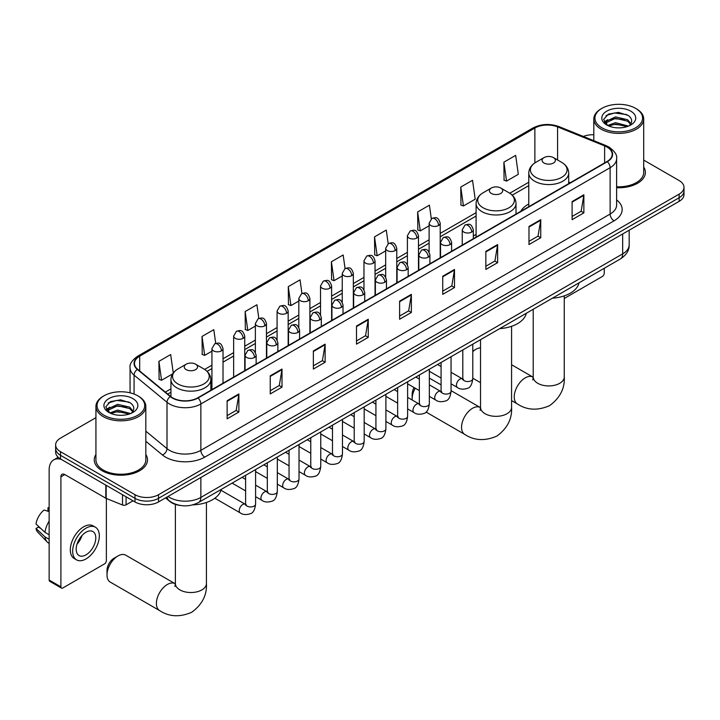 <?xml version="1.0" encoding="UTF-8"?>
<svg xmlns="http://www.w3.org/2000/svg" width="720" height="720" viewBox="0 0 720 720"><rect width="100%" height="100%" fill="white"/><g stroke="black" fill="none" stroke-linecap="round" stroke-linejoin="round"><path stroke-width="1.08" d="M476.091 234.414A29.385 16.965 0 0 0 473.328 236.106M528.777 203.994A29.385 16.965 0 0 0 520.713 211.347M180.504 505.494A16.632 9.603 180 0 1 169.983 501.57L165.537 497.898M95.931 417.663L60.507 438.12A16.632 9.603 0 0 0 55.638 444.906L55.638 452.151A16.632 9.603 0 0 0 60.507 458.946L134.991 501.948A16.632 9.603 0 0 0 158.517 501.948L679.131 201.375A16.632 9.603 0 0 0 684 194.58L684 190.962A16.632 9.603 0 0 1 679.131 197.748A16.632 9.603 0 0 0 684 190.962L684 187.335A16.632 9.603 0 0 0 679.131 180.549L643.707 160.101M55.638 444.906A16.632 9.603 0 0 0 60.507 451.701L134.991 494.703A16.632 9.603 0 0 0 158.517 494.703L158.517 498.321L679.131 197.748L158.517 498.321A16.632 9.603 0 0 1 134.991 498.321A16.632 9.603 0 0 0 158.517 498.321L158.517 501.948M60.507 451.701L60.507 455.319L134.991 498.321L60.507 455.319A16.632 9.603 0 0 1 55.638 448.533A16.632 9.603 0 0 0 60.507 455.319L60.507 458.946M95.931 454.5A26.613 15.363 0 0 0 94.266 459.846A26.613 15.363 0 0 0 102.06 470.709A26.613 15.363 0 0 0 131.067 474.039A26.613 15.363 0 0 0 147.492 459.846A26.613 15.363 0 0 0 145.827 454.5A26.613 15.363 0 0 1 147.492 459.846A26.613 15.363 0 0 1 131.067 474.039A26.613 15.363 0 0 1 102.06 470.709A26.613 15.363 0 0 1 94.266 459.846A26.613 15.363 0 0 1 95.931 454.5M606.996 147.051A17.739 10.242 180 0 1 612.189 154.296A17.739 10.242 180 0 1 606.996 161.532L197.721 397.827A17.739 10.242 180 0 1 170.64 396.459L137.7 369.306A17.739 10.242 180 0 1 134.496 363.429A17.739 10.242 180 0 1 139.689 356.184L534.87 128.034A17.739 10.242 180 0 1 557.586 126.891L604.629 145.899A17.739 10.242 180 0 1 606.996 147.051M607.311 146.871A18.189 10.503 0 0 0 604.881 145.692L557.847 126.675A18.189 10.503 0 0 0 534.555 127.854L139.374 356.004A18.189 10.503 0 0 0 137.34 369.45L170.28 396.612A18.189 10.503 0 0 0 198.027 398.016L607.311 161.721A18.189 10.503 0 0 0 607.311 146.871M227.124 400.725L227.124 418.833L238.878 412.047L238.878 393.939L227.124 400.725M227.124 415.62L236.178 410.391L238.833 394.542A4.437 2.565 -120 0 0 238.878 393.939M236.097 410.436L238.878 412.047M270.243 375.831L270.243 393.939L282.006 387.144L282.006 369.045L270.243 375.831M270.243 390.726L279.297 385.497L281.952 369.639A4.437 2.565 -120 0 0 282.006 369.045M279.225 385.542L282.006 387.144M313.362 350.937L313.362 369.045L325.125 362.25L325.125 344.142L313.362 350.937M313.362 365.832L322.425 360.603L325.08 344.745A4.437 2.565 -120 0 0 325.125 344.142M322.344 360.648L325.125 362.25M356.49 326.034L356.49 344.142L368.253 337.356L368.253 319.248L356.49 326.034M356.49 340.929L365.544 335.7L368.199 319.851A4.437 2.565 -120 0 0 368.253 319.248M365.472 335.745L368.253 337.356M572.103 201.555L572.103 219.663L583.866 212.868L583.866 194.76L572.103 201.555M572.103 216.45L581.166 211.221L583.821 195.363A4.437 2.565 -120 0 0 583.866 194.76M581.085 211.266L583.866 212.868M528.984 226.449L528.984 244.557L540.738 237.771L540.738 219.663L528.984 226.449M528.984 241.344L538.038 236.115L540.693 220.257A4.437 2.565 -120 0 0 540.738 219.663M537.957 236.16L540.738 237.771M485.856 251.343L485.856 269.451L497.619 262.665L497.619 244.557L485.856 251.343M485.856 266.238L494.919 261.009L497.574 245.16A4.437 2.565 -120 0 0 497.619 244.557M494.838 261.054L497.619 262.665M442.737 276.246L442.737 294.354L454.5 287.559L454.5 269.451L442.737 276.246M442.737 291.141L451.791 285.912L454.446 270.054A4.437 2.565 -120 0 0 454.5 269.451M451.71 285.957L454.5 287.559M399.609 301.14L399.609 319.248L411.372 312.462L411.372 294.354L399.609 301.14M399.609 316.035L408.672 310.806L411.327 294.948A4.437 2.565 -120 0 0 411.372 294.354M408.591 310.851L411.372 312.462M616.626 187.713A26.613 15.363 0 0 0 645.372 172.404A26.613 15.363 0 0 0 643.707 167.058A26.613 15.363 0 0 1 645.372 172.404A26.613 15.363 0 0 1 616.626 187.713M158.517 494.703L679.131 194.13A16.632 9.603 0 0 0 684 187.335M593.811 134.748A16.632 9.603 0 0 0 583.371 136.458M258.831 318.411L256.914 304.758L245.151 311.553L245.34 329.553M215.712 343.368L213.795 329.661L202.032 336.447L202.221 354.447M173.259 372.987L170.667 354.555L158.904 361.35L159.093 379.341M388.188 243.675L386.28 230.067L374.526 236.862L374.715 254.862M431.316 218.808L429.408 205.173L417.645 211.968L417.834 229.959M460.773 187.065L463.428 205.983L475.182 199.197L472.527 180.279L460.773 187.065L460.962 205.065M503.892 162.171L506.547 181.089L518.31 174.303L515.655 155.376L503.892 162.171L504.081 180.171M301.95 293.472L300.033 279.864L288.279 286.659L288.468 304.65M345.069 268.56L343.161 254.97L331.398 261.756L331.587 279.756M331.398 261.756L334.053 280.674L342.243 275.949M334.053 280.674L331.398 279.684M374.526 236.862L377.181 255.78L385.677 250.875M377.181 255.78L374.526 254.79M417.645 211.968L420.3 230.886L429.111 225.792M420.3 230.886L417.645 229.887M463.428 205.983L460.773 204.993M506.547 181.089L503.892 180.099M288.279 286.659L290.934 305.577L298.809 301.032M290.934 305.577L288.279 304.578M245.151 311.553L247.806 330.471L255.366 326.106M247.806 330.471L245.151 329.481M202.032 336.447L204.687 355.365L211.932 351.18M204.687 355.365L202.032 354.375M158.904 361.35L161.559 380.268L172.656 373.86M161.559 380.268L158.904 379.269M564.264 298.476L602.289 276.516A2.772 1.602 120 0 0 604.251 273.123L604.251 268.272M601.902 127.809A23.841 13.761 0 0 0 635.616 127.809A23.841 13.761 0 0 0 635.616 108.351L636.399 108.801A24.948 14.4 0 0 1 643.707 118.989A24.948 14.4 0 0 1 628.308 132.291A24.948 14.4 0 0 1 601.119 129.168A24.948 14.4 0 0 1 593.811 118.989A24.948 14.4 0 0 1 601.119 108.801L601.902 108.351A23.841 13.761 0 0 0 601.902 127.809M616.626 186.75A24.948 14.4 0 0 0 643.707 172.404L643.707 118.989M607.662 125.487L615.51 122.643L628.479 126.108M608.85 126.036L615.51 124.074L627.129 126.594M607.446 125.379L606.222 122.688L606.654 121.05L615.51 116.892L627.615 119.718L630.936 123.651M606.258 124.587L606.222 122.688M606.312 123.408L606.654 122.481L615.51 118.332L627.615 121.158L630.558 124.245M629.001 125.883A12.528 7.236 0 0 0 629.541 125.406C632.736 121.923 632.313 118.611 628.272 115.47L618.471 112.383L608.364 114.147L603.666 119.349L606.708 124.929M630.756 111.15A16.965 9.792 0 0 0 606.798 111.132A16.965 9.792 0 0 0 606.69 124.965A16.965 9.792 0 0 0 606.762 125.01A16.965 9.792 0 0 0 630.828 124.965A16.965 9.792 0 0 0 630.756 111.15M630.603 125.091L631.827 124.254M636.399 108.801L635.616 108.351A23.841 13.761 0 0 0 601.902 108.351M606.033 115.578L614.529 112.968L626.868 114.615M604.404 122.571L606.717 120.933M610.542 119.439L614.529 118.719L624.51 119.574M610.542 125.19L614.529 124.47L624.51 125.325M604.143 122.112L607.68 119.736M480.528 347.859A15.525 8.964 120 0 0 475.821 349.353L472.779 351.108L475.821 349.353A15.525 8.964 120 0 0 472.779 351.612M544.032 163.026A6.651 3.843 0 0 0 553.446 163.026A6.651 3.843 0 0 0 553.446 157.599L561.708 162.369A18.333 10.584 0 0 1 561.708 177.336A18.333 10.584 0 0 1 535.779 177.336A18.333 10.584 0 0 1 535.779 162.369C531.261 165.051 528.93 168.615 528.777 173.052A19.962 11.52 0 0 0 534.627 181.197A19.962 11.52 0 0 0 556.38 183.699A19.962 11.52 0 0 0 568.701 173.052C568.548 168.615 566.217 165.051 561.708 162.369L553.446 157.599A6.651 3.843 0 0 0 544.032 157.599A6.651 3.843 0 0 0 544.032 163.026M552.402 298.206A30.492 17.604 0 0 0 579.015 282.843M415.233 388.215A15.525 8.964 120 0 0 412.155 398.781L412.155 394.254A9.981 5.76 -60 0 1 414.081 387.549M412.155 398.781A15.525 8.964 120 0 0 412.209 400.023M491.346 193.446A6.651 3.843 0 0 0 500.751 193.446A6.651 3.843 0 0 0 500.76 188.019L509.013 192.789A18.333 10.584 0 0 1 509.013 207.756A18.333 10.584 0 0 1 483.084 207.756A18.333 10.584 0 0 1 483.084 192.789C478.575 195.471 476.244 199.035 476.091 203.472A19.962 11.52 0 0 0 481.941 211.617A19.962 11.52 0 0 0 503.685 214.119A19.962 11.52 0 0 0 516.006 203.472C515.862 199.035 513.531 195.471 509.013 192.789L500.76 188.019A6.651 3.843 0 0 0 491.346 188.019A6.651 3.843 0 0 0 491.346 193.446M499.716 328.626A30.492 17.604 0 0 0 526.32 313.263M441.081 384.885L430.893 378.999A15.525 8.964 120 0 0 429.336 378.405M107.001 574.965L107.001 570.438A9.981 5.76 -60 0 1 114.057 558.216L117.981 555.948A15.525 8.964 120 0 0 107.001 574.965A15.525 8.964 120 0 0 110.214 582.075L159.615 610.587A15.525 8.964 -60 0 1 157.23 598.149A15.525 8.964 -60 0 1 167.373 584.469A15.525 8.964 -60 0 1 175.14 583.704L175.374 583.83M186.192 369.63A6.651 3.843 0 0 0 195.597 369.63A6.651 3.843 0 0 0 195.597 364.194L203.859 368.964A18.333 10.584 0 0 1 203.859 383.94A18.333 10.584 0 0 1 177.93 383.94A18.333 10.584 0 0 1 177.93 368.964C173.412 371.646 171.081 375.21 170.937 379.656A19.962 11.52 0 0 0 176.787 387.801A19.962 11.52 0 0 0 198.531 390.294A19.962 11.52 0 0 0 210.852 379.656C210.708 375.21 208.377 371.646 203.859 368.964L195.597 364.194A6.651 3.843 0 0 0 186.192 364.194A6.651 3.843 0 0 0 186.192 369.63M192.645 504.9A30.492 17.604 0 0 0 221.166 489.438M175.14 583.704L125.739 555.183A15.525 8.964 120 0 0 117.981 555.948L114.057 558.216M126.072 496.8L126.072 504.828L133.029 500.814M61.335 459.423A22.176 12.807 -120 0 0 53.73 459.882A22.176 12.807 -120 0 0 49.14 470.034L49.14 580.032L60.903 586.827L60.903 476.82A5.544 3.204 60 0 1 62.046 474.282A5.544 3.204 60 0 1 64.818 474.561L105.813 498.222L105.813 485.1M60.903 586.827A2.772 1.602 120 0 0 61.47 588.096L49.716 581.301A2.772 1.602 -60 0 1 49.14 580.032M61.47 588.096A2.772 1.602 120 0 0 62.856 587.952L104.418 563.967A2.772 1.602 120 0 0 106.371 560.565L106.371 498.483M126.072 504.828A2.772 1.602 180 0 1 122.526 505.008L106.182 498.402A2.772 1.602 180 0 1 105.813 498.222M85.986 554.868A13.86 8.001 120 0 0 95.04 542.655A13.86 8.001 120 0 0 92.916 531.54A13.86 8.001 120 0 0 85.986 532.233A13.86 8.001 120 0 0 76.932 544.446A13.86 8.001 120 0 0 79.056 555.552A13.86 8.001 120 0 0 85.986 554.868M77.031 544.122A13.86 8.001 120 0 0 82.008 535.509M49.14 508.14L47.961 507.78L47.961 510.561L49.14 511.245M95.418 527.22L93.06 525.861A18.846 10.881 120 0 0 83.637 526.797A18.846 10.881 120 0 0 71.325 543.411A18.846 10.881 120 0 0 74.214 558.513L76.563 559.872A18.846 10.881 120 0 0 85.986 558.936A18.846 10.881 120 0 0 98.307 542.331A18.846 10.881 120 0 0 95.418 527.22A18.846 10.881 120 0 0 85.986 528.156A18.846 10.881 120 0 0 73.674 544.77A18.846 10.881 120 0 0 76.563 559.872M49.14 521.1A18.297 10.566 120 0 0 44.973 532.368L36 523.971A14.418 8.325 120 0 1 44.046 510.039L49.14 511.587M49.14 534.771L44.973 532.368M40.851 528.516L38.412 527.112L36 528.498L44.973 536.895L49.14 539.298M44.973 536.895A18.297 10.566 120 0 0 47.232 542.007A18.297 10.566 120 0 0 48.618 543.096L49.14 543.402M49.14 507.456A14.418 8.325 120 0 0 47.961 507.78M36 528.498A14.418 8.325 120 0 0 37.701 532.089L47.232 542.007M104.022 415.26A23.841 13.761 0 0 0 137.736 415.26A23.841 13.761 0 0 0 137.736 395.793L138.519 396.243A24.948 14.4 0 0 1 145.827 406.431A24.948 14.4 0 0 1 130.428 419.742A24.948 14.4 0 0 1 103.239 416.619A24.948 14.4 0 0 1 95.931 406.431A24.948 14.4 0 0 1 103.239 396.243L104.022 395.793A23.841 13.761 0 0 0 104.022 415.26M95.931 406.431L95.931 459.846A24.948 14.4 0 0 0 103.239 470.034A24.948 14.4 0 0 0 130.428 473.157A24.948 14.4 0 0 0 145.827 459.846L145.827 406.431M109.791 412.938L117.639 410.085L130.599 413.55M110.979 413.478L117.639 411.525L129.258 414.045M109.575 412.83L108.351 410.139L108.774 408.492L117.639 404.334L129.744 407.169L133.065 411.102M108.387 412.038L108.351 410.139M108.432 410.85L108.774 409.932L117.639 405.774L129.744 408.6L132.687 411.696M131.13 413.334A12.528 7.236 0 0 0 131.661 412.857C134.856 409.374 134.433 406.053 130.392 402.912L120.591 399.834L110.484 401.589L105.786 406.8L108.837 412.371M132.876 398.601A16.965 9.792 0 0 0 108.918 398.583A16.965 9.792 0 0 0 108.81 412.407A16.965 9.792 0 0 0 108.882 412.452A16.965 9.792 0 0 0 132.948 412.407A16.965 9.792 0 0 0 132.876 398.601M132.723 412.533L133.947 411.705M138.519 396.243L137.736 395.793A23.841 13.761 0 0 0 104.022 395.793M108.162 403.02L116.649 400.419L128.997 402.066M106.524 410.022L108.837 408.375M112.671 406.89L116.649 406.161L126.639 407.016M112.671 412.632L116.649 411.912L126.639 412.767M106.263 409.554L109.8 407.178M168.003 496.467A22.176 12.807 0 0 0 169.488 497.421A22.176 12.807 0 0 0 200.853 497.421L622.674 253.881A22.176 12.807 0 0 0 629.172 244.827C629.334 250.335 626.4 255.042 620.379 258.957L198.558 502.497A11.088 6.399 60 0 0 200.853 497.421L200.853 477.504M622.674 233.964L622.674 253.881A11.088 6.399 60 0 1 620.379 258.957M167.103 496.989A11.088 7.416 129.5 0 0 169.038 500.589L165.672 497.817M679.131 201.375L679.131 194.13M134.991 501.948L134.991 494.703M616.626 199.917A27.72 16.002 180 0 1 614.052 220.833L204.777 457.128A5.544 3.204 60 0 1 200.853 450.342L610.128 214.047A22.176 12.807 0 0 0 616.626 204.993L616.626 158.643A22.176 12.807 180 0 1 610.128 167.697A5.544 3.204 -120 0 0 607.311 161.721M204.777 457.128A27.72 16.002 180 0 1 165.573 457.128A27.72 16.002 180 0 1 162.468 454.995L145.827 441.279M170.28 396.612A5.544 3.708 129.5 0 0 167.004 402.273L167.004 448.632A22.176 12.807 0 0 0 169.488 450.342A22.176 12.807 0 0 0 200.853 450.342L200.853 403.983A22.176 12.807 180 0 1 167.004 402.273L134.073 375.12A22.176 12.807 180 0 1 130.059 367.776L130.059 392.823M616.626 158.643C617.364 155.178 614.817 151.308 608.985 147.051L606.069 145.629A5.544 2.592 112 0 0 604.881 145.692M606.069 145.629L559.026 126.621C549.846 123.372 541.134 123.84 532.881 128.034A5.544 3.204 60 0 1 534.555 127.854M139.374 356.004A5.544 3.204 -120 0 0 137.7 356.184C131.949 360.324 129.402 364.185 130.059 367.776M137.34 369.45A5.544 3.708 129.5 0 0 134.073 375.12L134.073 394.065M559.026 126.621A5.544 2.592 112 0 0 557.847 126.675M198.027 398.016A5.544 3.204 60 0 1 200.853 403.983L610.128 167.697L610.128 214.047A5.544 3.204 60 0 0 614.052 220.833M145.827 431.172L167.004 448.632A5.544 3.708 -50.5 0 1 162.468 454.995M139.689 356.184L139.689 370.944M604.629 145.899L604.629 162.9M557.586 126.891L557.586 159.993M570.294 182.727L568.701 182.079M534.87 128.034L534.87 162.927M528.777 182.25L509.751 193.239M476.091 212.67L440.208 233.388M429.111 239.787L418.482 245.925M407.394 252.333L396.765 258.471M385.677 264.87L375.048 271.008M363.96 277.407L353.331 283.545M342.243 289.944L331.614 296.082M320.526 302.49L309.897 308.619M298.809 315.027L288.171 321.165M277.083 327.564L266.454 333.702M255.366 340.101L244.737 346.239M233.649 352.638L223.02 358.776M211.932 365.184L204.597 369.414M170.937 388.845L165.33 392.085M399.609 301.716L411.327 294.948M442.737 276.822L454.446 270.054M485.856 251.919L497.574 245.16M528.984 227.025L540.693 220.257M572.103 202.131L583.821 195.363M356.49 326.61L368.199 319.851M313.362 351.504L325.08 344.745M270.243 376.407L281.952 369.639M227.124 401.301L238.833 394.542M564.264 295.875L564.264 376.965A15.525 8.964 180 0 1 559.719 383.301A15.525 8.964 180 0 1 537.759 383.301A15.525 8.964 180 0 1 533.214 376.965L532.8 379.944M564.264 376.965C564.93 388.368 560.052 397.917 549.612 405.639C537.714 410.814 526.995 410.265 517.455 403.992A15.525 8.964 -60 0 1 515.079 391.554A15.525 8.964 -60 0 1 525.222 377.874A15.525 8.964 -60 0 1 532.98 377.1L533.214 377.235M511.578 326.295L511.578 407.385A15.525 8.964 180 0 1 507.024 413.721A15.525 8.964 180 0 1 485.073 413.721A15.525 8.964 180 0 1 480.528 407.385L480.114 410.364M511.578 407.385C512.244 418.779 507.357 428.337 496.926 436.059C485.028 441.234 474.309 440.685 464.769 434.412A15.525 8.964 -60 0 1 462.384 421.974A15.525 8.964 -60 0 1 472.527 408.294A15.525 8.964 -60 0 1 480.294 407.52L480.528 407.655M206.424 502.479L206.424 583.569A15.525 8.964 180 0 1 201.87 589.905A15.525 8.964 180 0 1 179.919 589.905A15.525 8.964 180 0 1 175.374 583.569L174.96 586.539M471.708 232.083A5.544 3.204 0 0 0 473.328 229.824C471.078 222.714 468.891 224.127 465.012 225.018A5.544 3.204 60 0 1 467.784 225.297A5.544 3.204 -120 0 1 471.708 232.083A5.544 3.204 0 0 1 463.869 232.083A5.544 3.204 0 0 1 462.24 229.824L465.012 225.018M451.053 383.823L457.452 387.513A4.986 2.88 -60 0 1 456.687 383.508A4.986 2.88 -60 0 1 459.945 379.116A4.986 2.88 -60 0 1 460.17 378.999A4.986 2.88 -60 0 1 462.438 378.864L451.053 372.294M463.086 379.368L462.636 379.737L462.798 378.666A4.986 2.88 -0 0 0 464.256 380.7A4.986 2.88 -0 0 0 471.087 380.826A4.986 2.88 -0 0 0 472.779 378.666C472.095 384.453 470.295 387.693 467.388 388.368C463.221 389.637 459.909 389.349 457.452 387.513M449.991 244.62A5.544 3.204 0 0 0 451.611 242.361C449.361 235.251 447.174 236.664 443.295 237.555A5.544 3.204 60 0 1 446.067 237.834A5.544 3.204 -120 0 1 449.991 244.62A5.544 3.204 0 0 1 442.143 244.62A5.544 3.204 0 0 1 440.523 242.361L443.295 237.555M429.336 396.36L435.735 400.05A4.986 2.88 -60 0 1 434.97 396.054A4.986 2.88 -60 0 1 438.228 391.653A4.986 2.88 -60 0 1 438.453 391.536A4.986 2.88 -60 0 1 440.721 391.41L429.336 384.831M441.36 391.914L440.919 392.283L441.081 391.203A4.986 2.88 -0 0 0 442.539 393.237A4.986 2.88 -0 0 0 449.37 393.363A4.986 2.88 -0 0 0 451.053 391.203C450.369 396.999 448.578 400.23 445.671 400.914C441.504 402.174 438.192 401.895 435.735 400.05M428.265 257.166A5.544 3.204 0 0 0 429.894 254.898C427.644 247.788 425.457 249.201 421.578 250.101A5.544 3.204 60 0 1 424.35 250.371A5.544 3.204 -120 0 1 428.265 257.166A5.544 3.204 0 0 1 420.426 257.166A5.544 3.204 0 0 1 418.806 254.898L421.578 250.101M407.619 408.897L414.018 412.587A4.986 2.88 -60 0 1 413.253 408.591A4.986 2.88 -60 0 1 416.511 404.19A4.986 2.88 -60 0 1 416.727 404.073A4.986 2.88 -60 0 1 419.004 403.947L407.619 397.377M419.643 404.451L419.202 404.82L419.355 403.74A4.986 2.88 -0 0 0 420.822 405.774A4.986 2.88 -0 0 0 427.653 405.9A4.986 2.88 -0 0 0 429.336 403.74C428.652 409.536 426.861 412.767 423.954 413.451C419.787 414.72 416.475 414.432 414.018 412.587M406.548 269.703A5.544 3.204 0 0 0 408.177 267.435C405.927 260.325 403.74 261.747 399.861 262.638A5.544 3.204 60 0 1 402.633 262.908A5.544 3.204 -120 0 1 406.548 269.703A5.544 3.204 0 0 1 398.709 269.703A5.544 3.204 0 0 1 397.089 267.435L399.861 262.638M385.902 421.434L392.292 425.124A4.986 2.88 -60 0 1 391.527 421.128A4.986 2.88 -60 0 1 394.794 416.736A4.986 2.88 -60 0 1 395.01 416.61A4.986 2.88 -60 0 1 397.287 416.484L385.902 409.914M397.926 416.988L397.485 417.357L397.638 416.277A4.986 2.88 -0 0 0 399.105 418.32A4.986 2.88 -0 0 0 405.927 418.437A4.986 2.88 -0 0 0 407.619 416.277C406.935 422.073 405.144 425.313 402.237 425.988C398.07 427.257 394.758 426.969 392.292 425.124M384.831 282.24A5.544 3.204 0 0 0 386.46 279.981C384.21 272.862 382.023 274.284 378.144 275.175A5.544 3.204 60 0 1 380.916 275.454A5.544 3.204 -120 0 1 384.831 282.24A5.544 3.204 0 0 1 376.992 282.24A5.544 3.204 0 0 1 375.372 279.981L378.144 275.175M364.185 433.971L370.575 437.67A4.986 2.88 -60 0 1 369.81 433.665A4.986 2.88 -60 0 1 373.068 429.273A4.986 2.88 -60 0 1 373.293 429.147A4.986 2.88 -60 0 1 375.57 429.021L364.185 422.451M376.209 429.525L375.759 429.894L375.921 428.814A4.986 2.88 -0 0 0 377.388 430.857A4.986 2.88 -0 0 0 384.21 430.983A4.986 2.88 -0 0 0 385.902 428.814C385.218 434.61 383.427 437.85 380.52 438.525C376.353 439.794 373.032 439.506 370.575 437.67M363.114 294.777A5.544 3.204 0 0 0 364.734 292.518C362.484 285.408 360.297 286.821 356.418 287.712A5.544 3.204 60 0 1 359.19 287.991A5.544 3.204 -120 0 1 363.114 294.777A5.544 3.204 0 0 1 355.275 294.777A5.544 3.204 0 0 1 353.646 292.518L356.418 287.712M342.468 446.517L348.858 450.207A4.986 2.88 -60 0 1 348.093 446.211A4.986 2.88 -60 0 1 351.351 441.81A4.986 2.88 -60 0 1 351.576 441.693A4.986 2.88 -60 0 1 353.844 441.567L342.468 434.988M354.492 442.062L354.042 442.431L354.204 441.36A4.986 2.88 -0 0 0 355.662 443.394A4.986 2.88 -0 0 0 362.493 443.52A4.986 2.88 -0 0 0 364.185 441.36C363.501 447.147 361.701 450.387 358.803 451.062C354.627 452.331 351.315 452.043 348.858 450.207M341.397 307.323A5.544 3.204 0 0 0 343.017 305.055C340.767 297.945 338.58 299.358 334.701 300.258A5.544 3.204 60 0 1 337.473 300.528A5.544 3.204 -120 0 1 341.397 307.323A5.544 3.204 0 0 1 333.558 307.323A5.544 3.204 0 0 1 331.929 305.055L334.701 300.258M320.751 459.054L327.141 462.744A4.986 2.88 -60 0 1 326.376 458.748A4.986 2.88 -60 0 1 329.634 454.347A4.986 2.88 -60 0 1 329.859 454.23A4.986 2.88 -60 0 1 332.127 454.104L320.751 447.534M332.775 454.608L332.325 454.977L332.487 453.897A4.986 2.88 -0 0 0 333.945 455.931A4.986 2.88 -0 0 0 340.776 456.057A4.986 2.88 -0 0 0 342.468 453.897C341.784 459.693 339.984 462.924 337.086 463.608C332.91 464.877 329.598 464.589 327.141 462.744M319.68 319.86A5.544 3.204 0 0 0 321.3 317.592C319.05 310.482 316.863 311.904 312.984 312.795A5.544 3.204 60 0 1 315.756 313.065A5.544 3.204 -120 0 1 319.68 319.86A5.544 3.204 0 0 1 311.841 319.86A5.544 3.204 0 0 1 310.212 317.592L312.984 312.795M299.025 471.591L305.424 475.281A4.986 2.88 -60 0 1 304.659 471.285A4.986 2.88 -60 0 1 307.917 466.884A4.986 2.88 -60 0 1 308.142 466.767A4.986 2.88 -60 0 1 310.41 466.641L299.025 460.071M311.058 467.145L310.608 467.514L310.77 466.434A4.986 2.88 -0 0 0 312.228 468.468A4.986 2.88 -0 0 0 319.059 468.594A4.986 2.88 -0 0 0 320.751 466.434C320.067 472.23 318.267 475.47 315.36 476.145C311.193 477.414 307.881 477.126 305.424 475.281M297.963 332.397A5.544 3.204 0 0 0 299.583 330.138C297.333 323.019 295.146 324.441 291.267 325.332A5.544 3.204 60 0 1 294.039 325.611A5.544 3.204 -120 0 1 297.963 332.397A5.544 3.204 0 0 1 290.115 332.397A5.544 3.204 0 0 1 288.495 330.138L291.267 325.332M277.308 484.128L283.707 487.818A4.986 2.88 -60 0 1 282.942 483.822A4.986 2.88 -60 0 1 286.2 479.43A4.986 2.88 -60 0 1 286.416 479.304A4.986 2.88 -60 0 1 288.693 479.178L277.308 472.608M289.332 479.682L288.891 480.051L289.053 478.971A4.986 2.88 -0 0 0 290.511 481.014A4.986 2.88 -0 0 0 297.342 481.131A4.986 2.88 -0 0 0 299.025 478.971C298.341 484.767 296.55 488.007 293.643 488.682C289.476 489.951 286.164 489.663 283.707 487.818M276.237 344.934A5.544 3.204 0 0 0 277.866 342.675C275.616 335.565 273.429 336.978 269.55 337.869A5.544 3.204 60 0 1 272.322 338.148A5.544 3.204 -120 0 1 276.237 344.934A5.544 3.204 0 0 1 268.398 344.934A5.544 3.204 0 0 1 266.778 342.675L269.55 337.869M255.591 496.674L261.981 500.364A4.986 2.88 -60 0 1 261.216 496.359A4.986 2.88 -60 0 1 264.483 491.967A4.986 2.88 -60 0 1 264.699 491.85A4.986 2.88 -60 0 1 266.976 491.715L255.591 485.145M267.615 492.219L267.174 492.588L267.327 491.517A4.986 2.88 -0 0 0 268.794 493.551A4.986 2.88 -0 0 0 275.616 493.677A4.986 2.88 -0 0 0 277.308 491.517C276.624 497.304 274.833 500.544 271.926 501.219C267.759 502.488 264.447 502.2 261.981 500.364M254.52 357.471A5.544 3.204 0 0 0 256.149 355.212C253.899 348.102 251.712 349.515 247.833 350.406A5.544 3.204 60 0 1 250.605 350.685A5.544 3.204 -120 0 1 254.52 357.471A5.544 3.204 0 0 1 246.681 357.471A5.544 3.204 0 0 1 245.061 355.212L247.833 350.406M214.848 498.222L240.264 512.901A4.986 2.88 -60 0 1 239.499 508.905A4.986 2.88 -60 0 1 242.766 504.504A4.986 2.88 -60 0 1 242.982 504.387A4.986 2.88 -60 0 1 245.259 504.261L220.968 490.239M245.898 504.765L245.448 505.134L245.61 504.054A4.986 2.88 -0 0 0 247.077 506.088A4.986 2.88 -0 0 0 253.899 506.214A4.986 2.88 -0 0 0 255.591 504.054C254.907 509.85 253.116 513.081 250.209 513.765C246.042 515.025 242.721 514.746 240.264 512.901M438.579 225.495A5.544 3.204 0 0 0 440.208 223.236C437.958 216.126 435.771 217.539 431.883 218.43A5.544 3.204 60 0 1 434.664 218.709A5.544 3.204 -120 0 1 438.579 225.495A5.544 3.204 0 0 1 430.74 225.495A5.544 3.204 0 0 1 429.111 223.236L431.883 218.43M416.862 238.041A5.544 3.204 0 0 0 418.482 235.773C416.232 228.663 414.045 230.076 410.166 230.976A5.544 3.204 60 0 1 412.938 231.246A5.544 3.204 -120 0 1 416.862 238.041A5.544 3.204 0 0 1 409.023 238.041A5.544 3.204 0 0 1 407.394 235.773L410.166 230.976M395.145 250.578A5.544 3.204 0 0 0 396.765 248.31C394.515 241.2 392.328 242.622 388.449 243.513A5.544 3.204 60 0 1 391.221 243.783A5.544 3.204 -120 0 1 395.145 250.578A5.544 3.204 0 0 1 387.306 250.578A5.544 3.204 0 0 1 385.677 248.31L388.449 243.513M373.428 263.115A5.544 3.204 0 0 0 375.048 260.856C372.798 253.737 370.611 255.159 366.732 256.05A5.544 3.204 60 0 1 369.504 256.329A5.544 3.204 -120 0 1 373.428 263.115A5.544 3.204 0 0 1 365.58 263.115A5.544 3.204 0 0 1 363.96 260.856L366.732 256.05M351.702 275.652A5.544 3.204 0 0 0 353.331 273.393C351.081 266.283 348.894 267.696 345.015 268.587A5.544 3.204 60 0 1 347.787 268.866A5.544 3.204 -120 0 1 351.702 275.652A5.544 3.204 0 0 1 343.863 275.652A5.544 3.204 0 0 1 342.243 273.393L345.015 268.587M329.985 288.198A5.544 3.204 0 0 0 331.614 285.93C329.364 278.82 327.177 280.233 323.298 281.133A5.544 3.204 60 0 1 326.07 281.403A5.544 3.204 -120 0 1 329.985 288.198A5.544 3.204 0 0 1 322.146 288.198A5.544 3.204 0 0 1 320.526 285.93L323.298 281.133M308.268 300.735A5.544 3.204 0 0 0 309.897 298.467C307.647 291.357 305.46 292.77 301.581 293.67A5.544 3.204 60 0 1 304.353 293.94A5.544 3.204 -120 0 1 308.268 300.735A5.544 3.204 0 0 1 300.429 300.735A5.544 3.204 0 0 1 298.809 298.467L301.581 293.67M286.551 313.272A5.544 3.204 0 0 0 288.171 311.004C285.921 303.894 283.734 305.316 279.855 306.207A5.544 3.204 60 0 1 282.627 306.486A5.544 3.204 -120 0 1 286.551 313.272A5.544 3.204 0 0 1 278.712 313.272A5.544 3.204 0 0 1 277.083 311.004L279.855 306.207M264.834 325.809A5.544 3.204 0 0 0 266.454 323.55C264.204 316.44 262.017 317.853 258.138 318.744A5.544 3.204 60 0 1 260.91 319.023A5.544 3.204 -120 0 1 264.834 325.809A5.544 3.204 0 0 1 256.995 325.809A5.544 3.204 0 0 1 255.366 323.55L258.138 318.744M243.117 338.346A5.544 3.204 0 0 0 244.737 336.087C242.487 328.977 240.3 330.39 236.421 331.281A5.544 3.204 60 0 1 239.193 331.56A5.544 3.204 -120 0 1 243.117 338.346A5.544 3.204 0 0 1 235.278 338.346A5.544 3.204 0 0 1 233.649 336.087L236.421 331.281M221.4 350.892A5.544 3.204 0 0 0 223.02 348.624C220.77 341.514 218.583 342.927 214.704 343.827A5.544 3.204 60 0 1 217.476 344.097A5.544 3.204 -120 0 1 221.4 350.892A5.544 3.204 0 0 1 213.552 350.892A5.544 3.204 0 0 1 211.932 348.624L214.704 343.827M60.903 476.82L64.818 474.561M106.182 485.316L106.182 498.402M122.526 505.008L122.526 494.748M198.558 502.497C189.63 506.979 180.711 506.979 171.792 502.497L169.038 500.589M629.172 244.827L629.172 230.211M532.881 128.034L137.7 356.184M528.777 185.625L512.235 195.174M476.091 216.045L440.208 236.763M429.111 243.162L418.482 249.3M407.394 255.708L396.765 261.846M385.677 268.245L375.048 274.383M363.96 280.782L353.331 286.92M342.243 293.319L331.614 299.457M320.526 305.865L309.897 311.994M298.809 318.402L288.171 324.54M277.083 330.939L266.454 337.077M255.366 343.476L244.737 349.614M233.649 356.013L223.02 362.151M211.932 368.559L207.081 371.358M170.937 392.22L167.742 394.074M593.811 140.679L593.811 118.989M517.455 403.992L511.578 400.59M480.528 382.671L472.779 378.198M568.701 183.645L568.701 173.052M528.777 206.694L528.777 173.052M544.032 157.599L535.779 162.369M532.98 377.1L511.578 364.743M533.214 309.285L533.214 376.965M464.769 434.412L426.042 412.047M516.006 214.065L516.006 203.472M476.091 237.114L476.091 203.472M491.346 188.019L483.084 192.789M480.294 407.52L451.053 390.645M480.528 339.705L480.528 407.385M206.424 583.569C207.09 594.963 202.203 604.521 191.772 612.234C179.874 617.418 169.155 616.869 159.615 610.587M210.852 390.249L210.852 379.656M170.937 396.702L170.937 379.656M186.192 364.194L177.93 368.964M175.374 504.396L175.374 583.569M463.455 379.269L462.438 378.864M472.779 344.178L472.779 378.666M473.328 238.707L473.328 229.824M441.081 378.054L429.336 371.277M462.798 349.938L462.798 378.666M462.24 245.106L462.24 229.824M441.081 366.534L437.562 364.509M441.738 391.806L440.721 391.41M451.053 356.715L451.053 391.203M451.611 251.244L451.611 242.361M419.355 390.6L407.619 383.823M441.081 362.475L441.081 391.203M440.523 257.652L440.523 242.361M419.355 379.071L415.845 377.046M420.021 404.343L419.004 403.947M429.336 369.252L429.336 403.74M429.894 263.781L429.894 254.898M397.638 403.137L385.902 396.36M419.355 375.012L419.355 403.74M418.806 270.189L418.806 254.898M397.638 391.608L394.128 389.583M398.295 416.889L397.287 416.484M407.619 381.798L407.619 416.277M408.177 276.327L408.177 267.435M375.921 415.674L364.185 408.897M397.638 387.558L397.638 416.277M397.089 282.726L397.089 267.435M375.921 404.154L372.411 402.12M376.578 429.426L375.57 429.021M385.902 394.335L385.902 428.814M386.46 288.864L386.46 279.981M354.204 428.211L342.468 421.434M375.921 400.095L375.921 428.814M375.372 295.263L375.372 279.981M354.204 416.691L350.694 414.666M354.861 441.963L353.844 441.567M364.185 406.872L364.185 441.36M364.734 301.401L364.734 292.518M332.487 440.757L320.751 433.971M354.204 412.632L354.204 441.36M353.646 307.8L353.646 292.518M332.487 429.228L328.977 427.203M333.144 454.5L332.127 454.104M342.468 419.409L342.468 453.897M343.017 313.938L343.017 305.055M310.77 453.294L299.025 446.517M332.487 425.169L332.487 453.897M331.929 320.346L331.929 305.055M310.77 441.765L307.251 439.74M311.427 467.037L310.41 466.641M320.751 431.946L320.751 466.434M321.3 326.484L321.3 317.592M289.053 465.831L277.308 459.054M310.77 437.715L310.77 466.434M310.212 332.883L310.212 317.592M289.053 454.311L285.534 452.277M289.71 479.583L288.693 479.178M299.025 444.492L299.025 478.971M299.583 339.021L299.583 330.138M267.327 478.368L255.591 471.591M289.053 450.252L289.053 478.971M288.495 345.42L288.495 330.138M267.327 466.848L263.817 464.814M267.984 492.12L266.976 491.715M277.308 457.029L277.308 491.517M277.866 351.558L277.866 342.675M245.61 490.905L232.119 483.12M267.327 462.789L267.327 491.517M266.778 357.957L266.778 342.675M245.61 479.385L242.1 477.36M246.267 504.657L245.259 504.261M255.591 469.566L255.591 504.054M256.149 364.095L256.149 355.212M245.61 475.326L245.61 504.054M245.061 370.503L245.061 355.212M440.208 257.832L440.208 223.236M429.111 252.072L429.111 223.236M418.482 270.369L418.482 235.773M407.394 264.609L407.394 235.773M396.765 282.906L396.765 248.31M385.677 277.146L385.677 248.31M375.048 295.452L375.048 260.856M363.96 289.683L363.96 260.856M353.331 307.989L353.331 273.393M342.243 302.22L342.243 273.393M331.614 320.526L331.614 285.93M320.526 314.766L320.526 285.93M309.897 333.063L309.897 298.467M298.809 327.303L298.809 298.467M288.171 345.609L288.171 311.004M277.083 339.84L277.083 311.004M266.454 358.146L266.454 323.55M255.366 352.377L255.366 323.55M244.737 370.683L244.737 336.087M233.649 377.082L233.649 336.087M223.02 383.22L223.02 348.624M211.932 389.628L211.932 348.624M53.73 459.882L58.221 457.29"/></g></svg>
